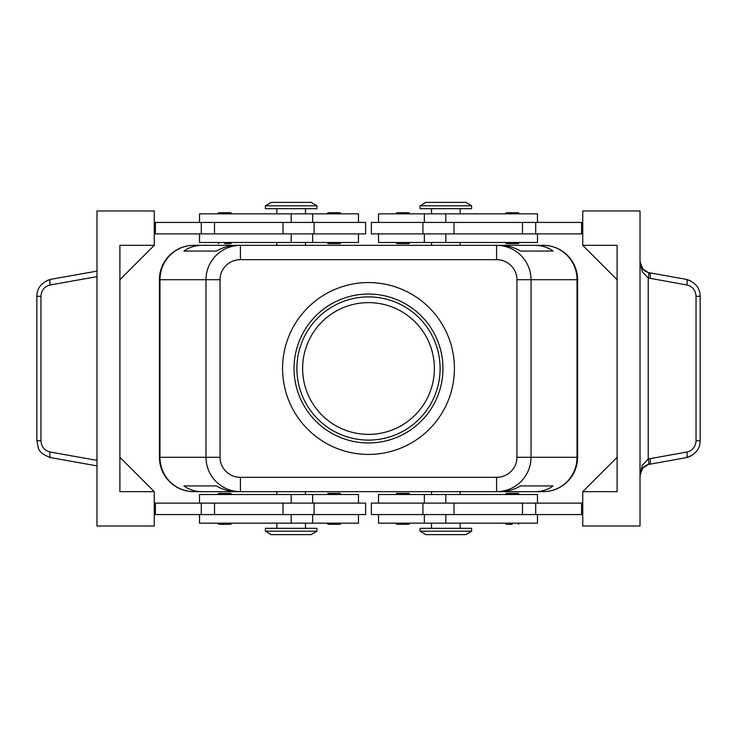<?xml version="1.0" encoding="UTF-8"?>
<svg xmlns="http://www.w3.org/2000/svg" width="737" height="737" viewBox="0 0 737 737"><rect width="100%" height="100%" fill="white"/><g stroke="black" fill="none" stroke-linecap="round" stroke-linejoin="round"><path stroke-width="1.11" d="M302.621 368.5A65.879 65.879 0 0 1 368.5 302.621A65.879 65.879 0 0 1 434.379 368.5A65.879 65.879 0 0 1 368.5 434.379A65.879 65.879 0 0 1 302.621 368.5M224.721 243.625L229.815 243.625M229.815 212.689L218.705 212.689L217.562 213.841M339.223 243.625L328.112 243.625L326.97 242.482M339.223 212.689L328.112 212.689L326.97 213.841M365.635 233.887L365.635 222.427L314.082 222.427L314.082 233.887L365.635 233.887M358.477 222.427L358.477 213.841L199.515 213.841L199.515 222.427M199.515 233.887L199.515 242.482L358.477 242.482L358.477 233.887M229.815 493.375L218.705 493.375L217.562 494.518M229.815 524.311L218.705 524.311L217.562 523.159M339.223 493.375L328.112 493.375L326.97 494.518M339.223 524.311L328.112 524.311L326.97 523.159M314.082 514.573L365.635 514.573L365.635 503.113L314.082 503.113L314.082 514.573L282.999 514.573L282.999 503.113L314.082 503.113M358.477 514.573L358.477 523.159L199.515 523.159L199.515 514.573M199.515 503.113L199.515 494.518L358.477 494.518L358.477 503.113M276.845 494.518L276.845 491.662L202.214 491.662C195.213 491.607 189.123 489.7 183.946 485.932L216.402 485.932C222.961 489.7 229.751 491.607 236.761 491.662L240.428 491.662L240.428 477.336A20.378 20.046 180 0 1 220.05 457.29L205.964 457.29C206.111 466.714 209.483 474.821 216.061 481.593C222.85 488.152 230.976 491.505 240.428 491.662L496.572 491.662C506.024 491.505 514.15 488.152 520.939 481.593C527.517 474.821 530.889 466.714 531.036 457.29L516.95 457.29A20.378 20.046 0 0 1 496.572 477.336L496.572 491.662L500.239 491.662C507.249 491.607 514.039 489.7 520.598 485.932L553.054 485.932C547.877 489.7 541.787 491.607 534.786 491.662L460.155 491.662L460.155 494.518M460.155 242.482L460.155 245.338L534.786 245.338C541.787 245.393 547.877 247.3 553.054 251.068L520.598 251.068C514.039 247.3 507.249 245.393 500.239 245.338L496.572 245.338L496.572 259.664A20.378 20.046 0 0 1 516.95 279.71L531.036 279.71C530.889 270.286 527.517 262.179 520.939 255.407C514.15 248.848 506.024 245.495 496.572 245.338L240.428 245.338C230.976 245.495 222.85 248.848 216.061 255.407C209.483 262.179 206.111 270.286 205.964 279.71L205.964 457.29L159.422 457.29L159.413 279.71A34.372 34.372 0 0 1 193.785 245.338L276.845 245.338L276.845 242.482M240.428 249.539L240.428 245.338L236.761 245.338C229.751 245.393 222.961 247.3 216.402 251.068L183.946 251.068C189.123 247.3 195.213 245.393 202.214 245.338L193.785 245.338A34.372 33.81 90 0 0 169.879 255.407A34.372 33.81 90 0 0 159.975 279.71L220.05 279.71A20.378 20.046 180 0 1 240.428 259.664L240.428 249.539M543.215 491.662A34.372 34.372 0 0 0 577.578 457.29L577.578 279.71L577.587 457.29A34.372 34.372 0 0 1 543.215 491.662A34.372 33.81 -90 0 0 567.122 481.593A34.372 33.81 -90 0 0 577.025 457.29L531.036 457.29L531.036 279.71L577.025 279.71A34.372 33.81 -90 0 0 567.122 255.407A34.372 33.81 -90 0 0 543.215 245.338A34.372 34.372 0 0 1 577.587 279.71A34.372 34.372 0 0 0 567.518 255.407A34.372 34.372 0 0 1 577.578 279.71L577.025 279.71L577.025 457.29L577.578 457.29A34.372 34.372 0 0 1 543.215 491.662L534.786 491.662M445.83 531.184L420.053 531.184L425.783 534.62L465.885 534.62L471.606 531.184L445.83 531.184M471.606 531.184L471.606 528.318L420.053 528.318L420.053 531.184M265.394 531.184L316.947 531.184L316.947 528.318L265.394 528.318L265.394 531.184L271.115 534.62L311.217 534.62L316.947 531.184M471.606 205.816L420.053 205.816L420.053 208.682L471.606 208.682L471.606 205.816L465.885 202.38L425.783 202.38L420.053 205.816M291.17 205.816L316.947 205.816L311.217 202.38L271.115 202.38L265.394 205.816L291.17 205.816M265.394 205.816L265.394 208.682L316.947 208.682L316.947 205.816M537.485 503.113L537.485 494.518L378.523 494.518L378.523 503.113M378.523 514.573L378.523 523.159L537.485 523.159L537.485 514.573M371.365 503.113L371.365 514.573L422.918 514.573L422.918 503.113L371.365 503.113M402.872 524.311L396.856 524.311L408.888 524.311L410.03 523.159M402.872 493.375L396.856 493.375L408.888 493.375L410.03 494.518M512.279 524.311L506.264 524.311L512.279 524.311M507.185 493.375L518.295 493.375L519.438 494.518M537.485 233.887L537.485 242.482L378.523 242.482L378.523 233.887M378.523 222.427L378.523 213.841L537.485 213.841L537.485 222.427M422.918 222.427L371.365 222.427L371.365 233.887L422.918 233.887L422.918 222.427L454.001 222.427L454.001 233.887L422.918 233.887M397.777 212.689L408.888 212.689L410.03 213.841M397.777 243.625L408.888 243.625L410.03 242.482M507.185 212.689L518.295 212.689L519.438 213.841M507.185 243.625L518.295 243.625L519.438 242.482M648.219 272.506L642.692 268.876A11.46 11.46 0 0 0 649.472 272.801L648.219 272.506A5.73 1.566 106.5 0 1 648.219 277.996L686.912 284.979C692.568 286.453 695.617 290.221 696.05 296.292L696.05 440.708L700.15 440.708L700.15 296.292L696.05 296.292M49.563 457.41L96.98 465.885M690.283 280.622L686.285 279.341L649.472 272.801A5.73 1.603 100.1 0 1 650.283 274.551A5.73 1.603 100.1 0 1 650.098 278.439M640.02 261.524L641.19 266.564A11.46 11.46 0 0 0 642.692 268.876L640.02 261.515L642.296 271.796L648.219 277.996L648.219 459.004A5.73 1.566 73.5 0 1 648.219 464.494L686.285 457.659L690.283 456.378M696.05 440.708C695.617 446.779 692.568 450.547 686.912 452.021L648.219 459.004L642.296 465.204L640.02 475.485L642.692 468.124A11.46 11.46 0 0 0 641.19 470.436L640.02 475.485M650.098 458.561A5.73 1.603 79.9 0 1 650.283 462.449A5.73 1.603 79.9 0 1 649.472 464.199A11.46 11.46 0 0 0 642.692 468.124L648.219 464.494M96.98 271.115L50.715 279.341L46.717 280.622M368.5 442.965A74.465 74.465 0 0 1 294.035 368.5A74.465 74.465 0 0 1 368.5 294.035A74.465 74.465 0 0 1 442.965 368.5A74.465 74.465 0 0 1 368.5 442.965M368.5 440.1A71.6 71.6 0 0 1 296.9 368.5A71.6 71.6 0 0 1 368.5 296.9A71.6 71.6 0 0 1 440.1 368.5A71.6 71.6 0 0 1 368.5 440.1M368.5 282.575A85.925 85.925 0 0 1 454.425 368.5A85.925 85.925 0 0 1 368.5 454.425A85.925 85.925 0 0 1 282.575 368.5A85.925 85.925 0 0 1 368.5 282.575M431.513 494.518L431.513 491.662L305.487 491.662L305.487 494.518M193.785 245.338A34.372 34.372 0 0 0 159.422 279.71L159.975 279.71L159.975 457.29A34.372 33.81 90 0 0 169.879 481.593A34.372 33.81 90 0 0 193.785 491.662A34.372 34.372 0 0 1 159.413 457.29L159.422 279.71A34.372 34.372 0 0 1 193.785 245.338L202.214 245.338M305.487 242.482L305.487 245.338L431.513 245.338L431.513 242.482M50.715 457.659A5.73 1.603 -79.9 0 1 49.904 455.908A5.73 1.603 -79.9 0 1 50.088 452.021C44.432 450.547 41.383 446.779 40.95 440.708L36.85 440.708C38.794 448.428 36.491 452.186 50.715 457.649M40.95 440.708L40.95 296.292L36.85 296.292L36.85 440.708M582.737 245.338L617.109 245.338L617.109 491.662L582.737 491.662L582.737 526.025L640.02 526.025L640.02 210.975L582.737 210.975L582.737 245.338L617.109 279.71M154.263 491.662L154.263 526.025L96.98 526.025L96.98 210.975L154.263 210.975L154.263 245.338L119.891 279.71L119.891 457.29L154.263 491.662L119.891 491.662L119.891 245.338L154.263 245.338M154.263 514.573L282.999 514.573M154.263 503.113L282.999 503.113M154.263 233.887L314.082 233.887M154.263 222.427L314.082 222.427M582.737 491.662L617.109 457.29M582.737 222.427L454.001 222.427M582.737 514.573L422.918 514.573M582.737 503.113L422.918 503.113M582.737 233.887L454.001 233.887M581.594 222.427L581.594 233.887M581.594 514.573L581.594 503.113M543.215 245.338A34.372 34.372 0 0 1 567.518 255.407A34.372 34.372 0 0 0 543.215 245.338L534.786 245.338M193.785 491.662A34.372 34.372 0 0 1 169.482 481.593A34.372 34.372 0 0 0 193.785 491.662L202.214 491.662M183.946 485.932L216.402 485.932M520.598 485.932L553.054 485.932M183.946 251.068L216.402 251.068M520.598 251.068L553.054 251.068M169.482 481.593A34.372 34.372 0 0 1 159.422 457.29A34.372 34.372 0 0 0 169.482 481.593M155.406 514.573L155.406 503.113M155.406 222.427L155.406 233.887M291.17 222.427L291.17 213.841M291.17 494.518L291.17 503.113M220.05 457.29L220.05 279.71M445.83 514.573L445.83 523.159M445.83 242.482L445.83 233.887M686.285 279.341A5.73 1.603 100.1 0 1 687.096 281.092A5.73 1.603 100.1 0 1 686.912 284.979M686.912 452.021A5.73 1.603 79.9 0 1 687.096 455.908A5.73 1.603 79.9 0 1 686.285 457.659M40.95 296.292C41.383 290.221 44.432 286.453 50.088 284.979A5.73 1.603 -100.1 0 1 49.904 281.092A5.73 1.603 -100.1 0 1 50.715 279.341M96.98 460.349L50.088 452.021M50.088 284.979L96.98 276.651M535.698 222.427L535.698 233.887M522.496 222.427L522.496 233.887M445.83 222.427L445.83 213.841M535.698 514.573L535.698 503.113M522.496 514.573L522.496 503.113M454.001 514.573L454.001 503.113M445.83 494.518L445.83 503.113M516.95 279.71L516.95 457.29M240.428 259.664L496.572 259.664M496.572 477.336L240.428 477.336M291.17 514.573L291.17 523.159M214.504 514.573L214.504 503.113M201.302 514.573L201.302 503.113M291.17 242.482L291.17 233.887M282.999 222.427L282.999 233.887M214.504 222.427L214.504 233.887M201.302 222.427L201.302 233.887M217.562 242.482L218.705 243.625M312.654 242.482L312.654 233.887M305.487 213.841L305.487 208.682M231.879 494.518L230.736 493.375M231.879 523.159L230.736 524.311M341.286 494.518L340.144 493.375M341.286 523.159L340.144 524.311M312.654 523.159L312.654 514.573M276.845 523.159L276.845 528.318M431.513 523.159L431.513 528.318M424.346 494.518L424.346 503.113M519.438 523.159L518.295 524.311M460.155 213.841L460.155 208.682M424.346 213.841L424.346 222.427M395.714 213.841L396.856 212.689M395.714 242.482L396.856 243.625M505.121 213.841L506.264 212.689M505.121 242.482L506.264 243.625M50.715 279.351C41.558 282.335 36.933 287.983 36.859 296.292M686.285 457.649C695.442 454.665 700.067 449.017 700.141 440.708M686.285 279.351C695.442 282.335 700.067 287.983 700.141 296.292M424.346 233.887L424.346 242.482M431.513 208.682L431.513 213.841M505.121 494.518L506.264 493.375M505.121 523.159L506.264 524.311M395.714 494.518L396.856 493.375M395.714 523.159L396.856 524.311M424.346 514.573L424.346 523.159M460.155 523.159L460.155 528.318M305.487 528.318L305.487 523.159M312.654 503.113L312.654 494.518M276.845 213.841L276.845 208.682M312.654 222.427L312.654 213.841M341.286 213.841L340.144 212.689M341.286 242.482L340.144 243.625M231.879 213.841L230.736 212.689M231.879 242.482L230.736 243.625"/></g></svg>
